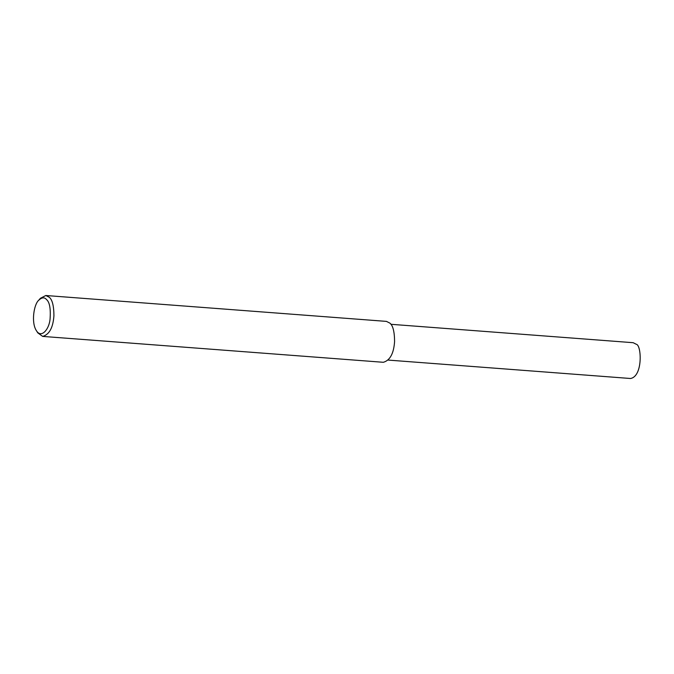 <?xml version="1.0" encoding="UTF-8"?>
<svg xmlns="http://www.w3.org/2000/svg" width="674" height="674" viewBox="0 0 674 674"><rect width="100%" height="100%" fill="white"/><g stroke="black" fill="none" stroke-linecap="round" stroke-linejoin="round"><path stroke-width="1.01" d="M38.645 300.309L40.423 298.27L45.79 295.507L49.312 297.293C52.311 299.753 53.853 305.878 53.928 315.685C53.094 327.623 49.345 334.531 42.681 336.41L37.795 332.872L36.345 330.589C30.953 322.324 34.054 304.235 38.645 300.309C41.822 297.36 44.417 297.074 46.422 299.458C49.649 302.087 50.853 308.768 50.036 319.518C48.873 329.94 41.047 338.567 36.345 330.589M45.79 295.507L386.455 321.388L389.968 323.175C392.967 325.626 394.509 331.76 394.585 341.566C393.751 353.505 390.01 360.413 383.346 362.292L42.681 336.41M390.912 324.295L633.181 342.704L636.264 344.262C641.623 344.861 643.021 376.547 630.468 378.493L388.199 360.084"/></g></svg>
